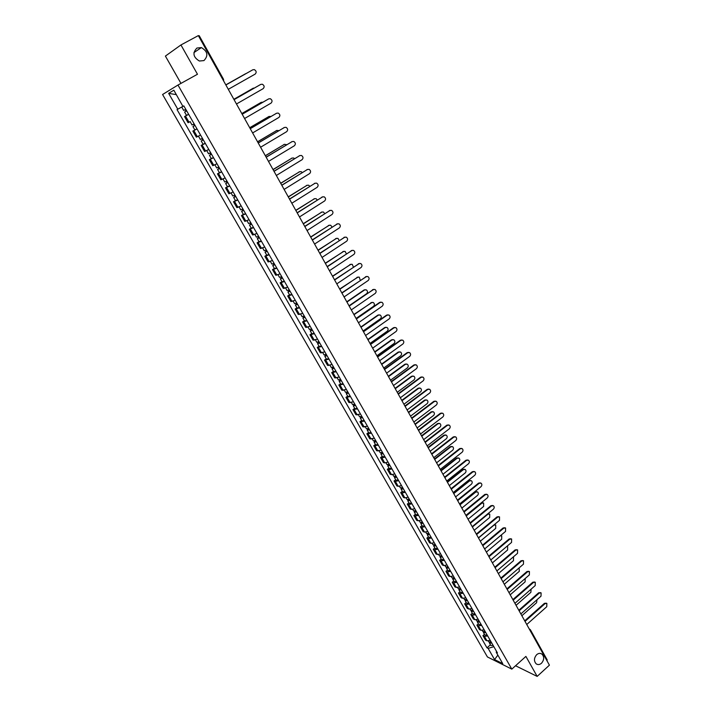 <?xml version="1.0" encoding="UTF-8"?>
<svg xmlns="http://www.w3.org/2000/svg" width="712" height="712" viewBox="0 0 712 712"><rect width="100%" height="100%" fill="white"/><g stroke="black" fill="none" stroke-linecap="round" stroke-linejoin="round"><path stroke-width="1.07" d="M536.679 654.675C538.503 653.171 540.257 652.975 541.939 654.088C544.395 656.847 544.244 659.899 541.485 663.255C539.652 664.777 537.88 664.972 536.181 663.833C533.751 661.056 533.92 658.004 536.679 654.675M196.921 48.042L201.371 47.588C207.673 51.362 208.536 55.696 203.944 60.591L199.36 61.018C193.139 57.191 192.329 52.866 196.921 48.042M177.982 85.04L162.576 94.509L487.417 656.945L511.812 669.129L177.982 85.04L197.473 74.253L180.937 44.954L198.337 35.6L549.424 665.15L537.168 676.4L525.892 656.411L511.812 669.129M180.937 44.954L165.398 56.088L180.973 83.384M546.905 659.677L547.056 660.896M515.541 665.756L537.168 676.4M198.55 35.992L199.218 35.689L223.586 79.406L222.963 79.762M188.653 114.329L184.524 116.563L188.066 122.713L190.238 121.592M187.754 114.739L184.524 116.563M197.019 128.908L192.863 131.07L196.37 137.167L200.535 135.04M196.966 128.81L192.863 131.07M205.305 143.37L201.131 145.444L204.602 151.496L208.794 149.449M203.116 144.287L201.131 145.444M213.529 157.708L209.328 159.71L212.772 165.7L216.982 163.742M211.304 158.545L209.328 159.71M221.681 171.93L217.454 173.844L220.871 179.798L225.108 177.911M219.412 172.678L217.454 173.844M229.762 186.028L225.517 187.87L228.908 193.771L233.162 191.955M227.457 186.695L225.517 187.87M237.781 200.01L233.509 201.772L236.873 207.628L241.154 205.893M235.441 200.588L233.509 201.772M245.729 213.876L241.439 215.567L244.777 221.37L249.075 219.705M243.353 214.374L241.439 215.567M253.614 227.626L249.298 229.246L252.609 234.996L256.934 233.411M251.203 228.054L249.298 229.246M261.438 241.27L257.103 242.81L260.378 248.515L264.722 247.002M258.99 241.608L257.103 242.81M269.189 254.798L264.837 256.267L268.095 261.927L272.447 260.485M266.715 255.065L264.837 256.267M276.879 268.21L272.509 269.617L275.74 275.233L280.119 273.853M274.369 268.406L272.509 269.617M284.506 281.516L280.119 282.851L283.323 288.422L287.719 287.114M281.97 281.64L280.119 282.851M292.08 294.724L287.666 295.987L290.843 301.505L295.257 300.277M289.508 294.768L287.666 295.987M299.583 307.815L295.16 309.008L298.31 314.49L302.742 313.325M296.984 307.789L295.16 309.008M307.032 320.8L302.591 321.94L305.715 327.369L310.165 326.265M304.398 320.703L302.591 321.94M314.419 333.688L309.96 334.756L313.058 340.149L317.525 339.108M311.758 333.519L309.96 334.756M321.744 346.477L317.267 347.474L320.347 352.823L324.832 351.853M319.056 346.237L317.267 347.474M329.015 359.151L324.521 360.094L327.573 365.398L332.077 364.491M326.292 358.848L324.521 360.094M336.233 371.735L331.721 372.616L334.747 377.876L339.268 377.031M333.483 371.361L331.721 372.616M343.389 384.222L338.859 385.032L341.867 390.256L346.397 389.473M340.612 383.777L338.859 385.032M350.491 396.602L345.943 397.358L348.925 402.547L353.472 401.817M347.678 396.103L345.943 397.358M357.531 408.893L352.974 409.587L355.938 414.731L360.495 414.064M354.701 408.323L352.974 409.587M364.526 421.086L359.952 421.718L362.889 426.826L367.463 426.212M361.66 420.454L359.952 421.718M371.459 433.181L366.876 433.759L369.786 438.823L374.378 438.272M368.576 432.495L366.876 433.759M378.339 445.187L373.747 445.712L376.63 450.74L381.24 450.242M375.429 444.439L373.747 445.712M385.174 457.104L381.872 457.887L380.555 457.567L383.43 462.56L384.747 462.889L388.04 462.115M382.237 456.285L380.555 457.567M391.947 468.923L388.645 469.68L387.319 469.333L390.167 474.281L391.493 474.646L394.795 473.898M388.992 468.051L387.319 469.333M398.675 480.653L395.365 481.383L394.039 481.009L396.86 485.922L398.195 486.305L401.506 485.593M395.694 479.728L394.039 481.009M405.351 492.295L402.04 492.998L400.696 492.597L403.499 497.474L404.852 497.884L408.154 497.198M402.342 491.316L400.696 492.597M411.972 503.847L408.661 504.523L407.308 504.105L410.094 508.938L411.447 509.374L414.758 508.715M408.946 502.806L407.308 504.105M418.549 515.319L415.238 515.96L413.877 515.515L416.636 520.321L417.997 520.775L421.308 520.143M415.497 514.224L413.877 515.515M425.073 526.702L421.753 527.316L420.383 526.844L423.124 531.615L424.503 532.095L427.814 531.49M421.993 525.545L420.383 526.844M431.543 537.996L428.232 538.583L426.853 538.094L429.567 542.82L430.956 543.327L434.276 542.749M428.455 536.795L426.853 538.094M437.978 549.21L434.658 549.771L433.27 549.255L435.967 553.954L437.364 554.479L440.675 553.927M434.854 547.946L433.27 549.255M444.35 560.335L441.031 560.869L439.633 560.335L442.321 564.999L443.718 565.542L447.038 565.017M441.218 559.027L439.633 560.335M450.687 571.38L447.367 571.896L445.961 571.336L448.622 575.963L450.029 576.533L453.348 576.026M447.528 570.018L445.961 571.336M456.971 582.345L453.651 582.834L452.236 582.247L454.879 586.839L456.294 587.436L459.614 586.964M453.793 580.939L452.236 582.247M463.209 593.229L459.89 593.692L458.466 593.087L461.091 597.644L462.515 598.258L465.835 597.813M460.014 591.77L458.466 593.087M469.404 604.034L466.084 604.47L464.651 603.847L467.25 608.368L468.692 609.009L472.012 608.582M466.191 602.53L464.651 603.847M475.554 614.759L472.234 615.168L470.792 614.527L473.373 619.022L474.815 619.671L478.144 619.271M472.323 613.201L470.792 614.527M481.659 625.412L478.331 625.795L476.889 625.127L479.452 629.595L480.903 630.262L484.231 629.889M478.411 623.81L476.889 625.127M487.72 635.976L484.391 636.341L482.941 635.656L485.486 640.088L486.946 640.782L490.274 640.426M484.445 634.33L482.941 635.656M183.055 106.275L177.778 109.221L168.646 93.352L173.835 90.201L182.922 106.4L183.83 105.901L497.421 652.904L496.264 652.343L502.752 663.646L494.564 659.57L488.121 648.374L493.861 646.701M177.778 109.221L177.048 109.63L486.999 647.831L488.121 648.374M490.443 644.778L486.999 647.831M496.469 651.231L496.264 652.343M168.646 93.352L176.389 94.651M497.857 655.111L494.564 659.57M225.864 84.968L252.805 69.785L225.864 84.977M228.294 89.32L255.163 74.101C256.721 72.401 256.436 70.906 254.317 69.616L252.805 69.785M185.77 109.283L183.678 110.431L181.738 107.058L183.064 106.302M183.456 106.106L181.738 107.058M186.678 110.867L185.77 111.366L186.473 110.965L185.574 109.39M246.138 73.532L225.811 84.87L245.551 73.745M186.678 110.876L184.595 112.024L186.063 111.179L185.165 109.621M188.618 114.258L186.526 115.397L184.595 112.024M234.052 99.644L260.485 84.55M236.473 103.988L263.137 88.671C264.677 86.998 264.41 85.52 262.336 84.23L260.797 84.39L234.061 99.671M242.169 114.205L268.54 98.959M244.581 118.521L271.05 103.115C272.571 101.469 272.322 100 270.302 98.71L268.727 98.87L242.196 114.249M250.223 128.641L276.532 113.261M252.618 132.939L278.899 117.444C280.394 115.816 280.163 114.365 278.187 113.075L276.585 113.235L250.25 128.703M194.136 123.879L192.044 124.992L190.122 121.654M194.865 129.913L192.943 126.576L195.043 125.463L194.118 125.917L194.803 125.499L193.94 123.986M254.656 87.87L233.856 99.297L253.152 88.252M192.943 126.576L194.385 125.704L193.539 124.208M194.83 125.543L194.385 125.704M202.43 138.35L200.33 139.436L198.452 136.17M203.312 139.881L202.395 140.344L203.071 139.908L202.244 138.457M262.897 102.199L261.277 102.332L241.831 113.6M203.329 139.926L201.229 140.994L202.644 140.095L201.834 138.68M205.234 143.245L203.125 144.314L201.229 140.994M241.804 113.555L261.108 102.412M203.116 139.988L202.644 140.095M210.663 152.706L208.545 153.748L206.72 150.561M211.517 154.201L210.601 154.646L211.268 154.201L210.467 152.813M270.978 116.448L269.047 116.456L249.743 127.786M211.553 154.264L209.444 155.305L210.832 154.379L210.067 153.035M213.44 157.557L211.322 158.589L209.444 155.305M249.707 127.724L269.002 116.474M211.322 154.308L210.832 154.379M258.207 142.952L284.417 127.457M260.592 147.233L286.678 131.658C288.155 130.047 287.933 128.605 286.01 127.323L284.391 127.475L258.242 143.032M266.119 157.147L292.214 141.555M268.495 161.41L294.385 145.746C295.854 144.153 295.649 142.729 293.762 141.448L292.125 141.599L266.172 157.245M218.815 166.937L216.697 167.943L214.908 164.828M219.661 168.406L218.735 168.833L219.394 168.379L218.629 167.044M278.953 130.608L276.754 130.456L257.584 141.848M219.705 168.477L217.578 169.483L218.958 168.53L218.228 167.258M221.574 171.743L219.456 172.74L217.578 169.483M257.548 141.777L276.79 130.438M219.465 168.504L218.958 168.53M226.905 181.053L224.778 182.023L223.034 178.979M227.733 182.486L226.808 182.904L227.457 182.432L226.719 181.151M286.811 144.678L284.391 144.349L265.371 155.803M227.787 182.584L225.66 183.554L227.003 182.575L226.318 181.373M229.647 185.814L227.511 186.784L225.66 183.554M265.318 155.714L284.488 144.296M227.546 182.592L227.003 182.575M273.969 171.227L299.939 155.528M276.336 175.472L302.039 159.719C303.49 158.153 303.294 156.729 301.461 155.465L299.788 155.608L274.031 171.343M234.933 195.043L232.797 195.987L231.088 193.014M235.743 196.459L234.809 196.85L235.45 196.37L234.746 195.15M294.572 158.651L293.62 157.975L291.973 158.126L273.088 169.643M235.805 196.565L233.67 197.5L234.996 196.494L234.346 195.364M237.648 199.769L235.503 200.704L233.67 197.5M273.025 169.536L292.125 158.037M235.547 196.556L234.996 196.494M281.756 185.191L307.602 169.394M284.115 189.419L309.631 173.577C311.064 172.028 310.877 170.622 309.079 169.358L307.397 169.509L281.827 185.316M242.89 208.919L240.745 209.835L239.081 206.925M243.682 210.307L242.748 210.69L243.37 210.2L242.703 209.025M302.244 172.518L301.158 171.645L299.494 171.788L280.742 183.367M243.753 210.432L241.608 211.331L242.917 210.307L242.303 209.239M245.578 213.609L243.433 214.508L241.608 211.331M280.67 183.242L299.707 171.681M243.495 210.405L242.917 210.307M289.473 199.031L315.202 183.144M291.822 203.24L317.151 187.327C318.575 185.796 318.406 184.399 316.644 183.144L314.944 183.287L289.562 199.173M250.784 222.687L248.63 223.568L247.002 220.729M251.558 224.04L250.615 224.413L251.229 223.906L250.588 222.794M309.818 186.295L308.634 185.2L306.952 185.343L288.333 196.984M251.639 224.182L249.485 225.054L250.766 224.004L250.197 222.998M253.445 227.342L251.292 228.205L249.485 225.054M288.253 196.841L307.219 185.209M251.372 224.147L250.766 224.004M297.135 212.763L322.741 196.797M299.476 216.955L324.619 200.962C326.025 199.449 325.865 198.061 324.147 196.815L322.429 196.957L297.224 212.924M258.607 236.34L256.445 237.185L254.86 234.417M259.373 237.666L258.42 238.022L259.035 237.505L258.42 236.446M317.312 199.974L316.048 198.648L314.348 198.79L295.863 210.485M259.453 237.817L257.299 238.662L258.563 237.585L258.02 236.651M261.251 240.95L259.088 241.786L257.299 238.662M295.774 210.334L314.668 198.63M259.177 237.763L258.563 237.585M304.727 226.38L330.226 210.325M307.059 230.563L332.023 214.49C333.412 212.986 333.26 211.615 331.587 210.369L329.852 210.512L304.825 226.558M266.368 249.876L264.205 250.695L262.648 247.99M267.116 251.185L266.163 251.523L266.76 250.998L266.181 249.983M324.717 213.564L323.408 211.989L321.69 212.131L303.339 223.88M267.214 251.345L265.042 252.155L266.288 251.06L265.79 250.188M268.994 254.451L266.822 255.261L265.042 252.155M303.241 223.71L322.064 211.954M266.929 251.283L266.288 251.06M312.265 239.891L337.639 223.755M314.579 244.056L339.375 227.902C340.737 226.425 340.603 225.063 338.965 223.817L337.212 223.96L312.372 240.086M274.067 263.307L271.895 264.09L270.382 261.455M274.805 264.588L273.844 264.909L274.432 264.375L273.88 263.413M332.032 227.066L330.706 225.232L328.971 225.366L310.743 237.167M274.903 264.766L272.732 265.549L273.951 264.428L273.488 263.618M276.674 267.846L274.494 268.62L272.732 265.549M310.646 236.989L329.398 225.17M274.61 264.686L273.951 264.428M319.733 253.294L344.991 237.078M322.047 257.433L346.655 241.217C348.017 239.748 347.883 238.395 346.281 237.158L344.519 237.301L319.857 253.499M281.703 276.63L279.522 277.377L278.045 274.805M282.424 277.885L281.462 278.187L282.041 277.644L281.516 276.728M339.259 240.469L337.942 238.36L336.197 238.502L318.095 250.357M282.539 278.072L280.35 278.819L281.552 277.68L281.124 276.932M284.284 281.133L282.103 281.872L280.35 278.819M317.988 250.152L336.669 238.28M282.237 277.974L281.552 277.68M327.146 266.582L352.28 250.295M329.451 270.711L353.891 254.415C355.226 252.965 355.11 251.621 353.535 250.393L351.764 250.535L327.271 266.804M289.286 289.846L287.096 290.567L285.654 288.057M289.98 291.066L289.028 291.368L289.588 290.808L289.099 289.944M346.388 253.801L345.115 251.389L343.362 251.523L325.393 263.431M290.104 291.279L287.915 291.991L289.099 290.834L288.698 290.14M291.84 294.305L289.651 295.017L287.915 291.991M325.268 263.218L343.887 251.292M289.793 291.163L289.099 290.834M334.498 279.772L359.515 263.404M336.794 283.874L361.055 267.516C362.381 266.074 362.274 264.739 360.735 263.529L358.955 263.663L334.631 280.003M296.797 302.947L294.599 303.641L293.193 301.194M297.483 304.149L296.521 304.433L297.073 303.864L296.61 303.045M353.392 267.071L352.244 264.312L350.473 264.455L332.629 276.407M297.607 304.371L295.418 305.056L296.575 303.873L296.219 303.25M299.334 307.379L297.135 308.065L295.418 305.056M332.504 276.176L351.043 264.197M297.296 304.247L296.575 303.873M341.796 292.846L366.689 276.416M344.074 296.94L368.175 280.51C369.483 279.077 369.386 277.76 367.873 276.55L366.084 276.692L341.938 293.095M304.247 315.95L302.048 316.618L300.678 314.232M304.923 317.125L303.953 317.392L304.505 316.813L304.068 316.048M360.254 280.305L359.302 277.137L357.531 277.271L339.811 289.286M305.056 317.365L302.858 318.024L303.997 316.813L303.677 316.244M306.765 320.347L304.567 320.996L302.858 318.024M339.668 289.036L358.145 277.004M304.736 317.223L303.997 316.813M346.788 301.799L363.983 290.024L366.315 289.864C367.775 291.048 367.864 292.338 366.591 293.727L349.022 305.804L373.809 289.33M351.301 309.898L375.233 293.397C376.523 291.982 376.434 290.674 374.957 289.473L373.159 289.615L349.183 306.089M311.642 328.846L309.435 329.487L308.1 327.164M312.301 330.003L311.331 330.252L311.874 329.665L311.464 328.944M364.535 289.998L346.931 302.057M312.443 330.252L310.236 330.875L311.358 329.647L311.073 329.14M314.143 333.207L311.936 333.83L310.236 330.875M363.983 290.024L365.185 289.722M312.114 330.092L311.358 329.647M356.214 318.691L379.603 302.44L380.867 302.137M358.474 322.75L382.237 306.196C383.519 304.789 383.43 303.49 381.979 302.288L380.172 302.431L356.365 318.976M318.976 341.644L316.769 342.25L315.469 339.989M319.626 342.775L318.656 343.015L319.181 342.41L318.798 341.742M356.071 318.442L373.515 306.329C374.788 304.941 374.699 303.659 373.266 302.484L371.477 302.627L353.998 314.722M319.777 343.033L317.561 343.638L318.406 341.938M321.459 345.97L319.243 346.566L317.561 343.638M353.846 314.455L372.171 302.333M319.439 342.864L318.665 342.383M363.334 331.463L386.563 315.149L387.871 314.846M365.585 335.503L389.179 318.878C390.452 317.49 390.372 316.199 388.957 315.007L387.141 315.149L363.494 331.756M326.256 354.336L324.04 354.914L322.776 352.716M326.888 355.439L325.909 355.671L326.078 354.434M363.067 330.991L380.395 318.825C381.65 317.454 381.57 316.181 380.163 315.015L378.375 315.149L361.011 327.298M327.048 355.715L324.823 356.294L325.687 354.629M328.713 358.625L326.497 359.195L324.823 356.294M360.851 327.013L377.814 315.149L379.104 314.846M326.701 355.528L325.909 355.021M370.4 344.127L393.469 327.76L394.813 327.458M372.643 348.159L396.077 331.472C397.332 330.092 397.26 328.81 395.872 327.627L394.048 327.769L370.569 344.439M333.474 366.929L331.249 367.481L330.021 365.336M334.097 368.015L333.118 368.229L333.296 367.027M370.009 343.433L387.221 331.231C388.458 329.87 388.387 328.606 387.017 327.44L385.21 327.582L367.971 339.775M334.257 368.3L332.032 368.843L332.905 367.214M335.913 371.192L333.688 371.726L332.032 368.843M367.801 339.482L384.649 327.573L385.975 327.271M333.91 368.104L333.1 367.561M377.405 356.703L400.313 340.265L401.71 339.971M379.647 360.717L402.912 343.967C404.158 342.597 404.096 341.324 402.725 340.149L400.901 340.292L377.582 357.024M340.639 379.425L338.414 379.95L337.212 377.858M341.244 380.484L340.265 380.689L340.461 379.523M376.897 355.786L393.994 343.54C395.222 342.187 395.16 340.932 393.807 339.775L392 339.918L374.868 352.155M341.413 380.787L339.188 381.303L340.069 379.71M343.059 383.652L340.825 384.168L339.188 381.303M374.699 351.844L391.431 339.891L392.802 339.597M341.057 380.573L340.238 379.994M384.364 369.172L407.113 352.68L408.546 352.387M386.589 373.168L409.703 356.365C410.931 354.994 410.877 353.739 409.534 352.573L407.709 352.716L384.551 369.501M347.75 391.822L345.516 392.321L344.341 390.292M348.337 392.855L347.358 393.051L347.563 391.92M383.732 368.042L400.714 355.751C401.924 354.407 401.871 353.17 400.545 352.022L398.738 352.155L381.721 364.437M348.515 393.166L346.281 393.665L347.18 392.107M350.153 396.014L347.91 396.504L346.281 393.665M381.543 364.117L398.159 352.12L399.565 351.835M348.159 392.944L347.314 392.339M391.262 381.543L413.859 364.998L415.318 364.704M393.487 385.53L416.44 368.665C417.65 367.312 417.606 366.057 416.289 364.9L414.455 365.042L391.458 381.89M354.798 404.122L352.556 404.594L351.425 402.618M355.377 405.137L354.389 405.315L354.62 404.22M390.514 380.208L407.38 367.873C408.581 366.538 408.537 365.309 407.228 364.17L405.422 364.304L388.521 376.63M355.564 405.457L353.321 405.929L354.229 404.398M357.184 408.279L354.941 408.741L353.321 405.929M388.334 376.292L404.843 364.259L406.285 363.974M355.19 405.226L354.336 404.576M398.106 393.825L420.552 377.218L422.047 376.933M400.322 397.786L423.124 380.867C424.325 379.523 424.281 378.277 422.99 377.137L421.157 377.28L398.311 394.181M361.794 416.333L359.551 416.778L358.447 414.856M362.363 417.321L361.376 417.481L361.616 416.422M397.252 392.276L414.001 379.905C415.194 378.579 415.149 377.351 413.868 376.221L412.052 376.363L395.267 388.725M362.559 417.65L360.308 418.095L361.233 416.6M364.161 420.454L361.91 420.89L360.308 418.095M395.071 388.378L411.474 376.31L412.942 376.025M362.177 417.401L361.304 416.734M404.906 406.009L427.2 389.348L428.722 389.063M407.104 409.961L429.754 392.98C430.938 391.644 430.902 390.407 429.639 389.277L427.805 389.42L405.11 406.383M368.736 428.437L366.484 428.855L365.416 426.995M369.297 429.407L368.3 429.558L368.558 428.535M403.927 404.256L420.57 391.84C421.744 390.523 421.709 389.313 420.454 388.182L418.638 388.334L401.96 400.731M369.492 429.754L367.241 430.173L368.175 428.713M371.085 432.531L368.834 432.94L367.241 430.173M401.764 400.375L418.051 388.262L419.555 387.978M369.11 429.496L368.22 428.784M411.643 418.095L433.786 401.381L435.344 401.105M413.841 422.029L436.331 405.003C437.515 403.677 437.48 402.449 436.233 401.319L434.4 401.47L411.856 418.478M375.625 440.461L373.373 440.853L372.332 439.037M376.167 441.404L375.171 441.547L375.447 440.55M410.557 416.146L427.093 403.686C428.259 402.387 428.224 401.176 426.995 400.064L425.171 400.206L408.608 412.649M376.372 441.76L374.12 442.152L375.064 440.728M377.956 444.519L375.696 444.902L374.12 442.152M408.403 412.275L424.583 400.126L426.114 399.85M375.989 441.485L375.082 440.755M418.336 430.093L440.327 413.325L441.912 413.058M420.525 434.008L442.864 416.929C444.03 415.612 444.003 414.393 442.784 413.272L440.942 413.423L418.558 430.493M382.469 452.378L380.208 452.752L379.193 450.99M382.994 453.304L381.997 453.437L382.291 452.476M417.134 427.948L433.563 415.452C434.712 414.153 434.685 412.951 433.475 411.848L431.659 411.99L415.203 424.477M383.207 453.678L380.947 454.042L381.801 452.69M384.774 456.41L382.513 456.775L380.947 454.042M414.989 424.094L431.063 411.901L432.62 411.634M382.816 453.393L381.935 452.636M424.975 442.001L446.825 425.18L448.427 424.922M427.156 445.899L449.343 428.766C450.5 427.458 450.482 426.248 449.281 425.135L447.439 425.287L425.206 442.41M389.25 464.215L386.981 464.562L386.002 462.853M389.767 465.123L388.77 465.239L389.072 464.304M423.667 439.651L439.98 427.12C441.128 425.829 441.102 424.637 439.918 423.542L438.094 423.693L421.744 436.207M389.989 465.497L387.72 465.844L388.432 464.58M391.538 468.211L389.277 468.549L387.72 465.844M421.531 435.815L437.497 423.587L439.082 423.328M389.589 465.203L388.788 464.438M431.561 453.811L453.268 436.945L454.897 436.687M433.733 457.7L455.778 440.514C456.926 439.215 456.908 438.013 455.724 436.91L453.891 437.061L431.801 454.229M395.979 475.963L393.709 476.284L392.757 474.619M396.486 476.844L395.48 476.951L395.801 476.052M430.146 451.274L446.362 438.708C447.492 437.426 447.474 436.242 446.308 435.148L444.484 435.299L428.241 447.857M396.709 477.236L394.439 477.547L395.044 476.364M398.257 479.933L395.988 480.244L394.439 477.547M428.019 447.447L443.879 435.192L445.49 434.934M396.308 476.924L395.569 476.159M438.103 465.532L459.658 448.622L461.314 448.373M440.265 469.413L462.159 452.182C463.298 450.883 463.281 449.69 462.124 448.596L460.29 448.747L438.343 465.968M402.663 487.613L400.393 487.907L399.468 486.305M403.161 488.477L402.155 488.574L402.485 487.702M436.581 462.809L452.681 450.207C453.802 448.934 453.793 447.759 452.645 446.673L450.821 446.825L434.694 459.418M403.384 488.877L401.114 489.171L401.621 488.04M404.923 491.556L402.645 491.841L401.114 489.171M434.462 459L450.215 446.7L451.853 446.451M402.974 488.557L402.307 487.791M444.591 477.173L466.013 460.21L467.686 459.97M446.744 481.036L468.505 463.752C469.626 462.471 469.617 461.278 468.478 460.192L466.636 460.353L444.84 477.618M409.293 499.183L407.015 499.45L406.125 497.893M409.774 500.02L408.768 500.109L409.115 499.272M442.971 474.263L458.964 461.625C460.077 460.361 460.068 459.187 458.937 458.11L457.122 458.27L441.093 470.899M410.014 500.438L407.736 500.705L408.172 499.619M411.536 503.09L409.258 503.357L407.736 500.705M440.853 470.463L456.508 458.136L458.163 457.887M409.596 500.1L408.982 499.334M451.034 488.717L472.314 471.718L474.005 471.478M453.179 492.571L474.788 475.242C475.901 473.961 475.901 472.786 474.779 471.7L472.937 471.86L451.283 489.18M415.87 510.655L413.592 510.904L412.729 509.4M416.342 511.483L415.336 511.554L415.701 510.744M449.308 485.628L465.203 472.955C466.298 471.7 466.298 470.534 465.185 469.466L463.37 469.626L447.447 482.282M416.591 511.901L414.304 512.151L414.678 511.109M418.095 514.536L415.817 514.785L414.304 512.151M447.198 481.846L462.756 469.484L464.429 469.244M416.164 511.563L415.612 510.789M457.424 500.18L478.562 483.137L480.28 482.896M459.56 504.016L481.036 486.643C482.131 485.37 482.131 484.196 481.036 483.128L479.194 483.288L457.683 500.652M422.403 522.047L420.125 522.279L419.279 520.819M422.866 522.857L421.851 522.919L422.234 522.136M455.6 496.905L471.388 484.204C472.483 482.95 472.483 481.793 471.388 480.733L469.573 480.894L453.749 493.594M423.115 523.284L420.828 523.516L421.139 522.51M424.61 525.901L422.323 526.124L420.828 523.516M453.5 493.14L468.95 480.742L470.641 480.511M422.688 522.937L422.18 522.163M463.77 511.563L484.774 494.466L486.501 494.235M465.897 515.381L487.231 497.964C488.325 496.7 488.325 495.534 487.239 494.466L485.406 494.635L464.037 512.035M428.891 533.359L426.595 533.564L425.785 532.149M429.158 534.222L428.713 533.448L428.321 534.196L429.336 534.142M461.848 508.11L477.538 495.374C478.615 494.128 478.615 492.98 477.547 491.921L475.732 492.09L460.005 504.817M429.594 534.587L427.298 534.792L427.565 533.822M431.08 537.177L428.793 537.382L427.298 534.792M459.747 504.354L475.109 491.921L476.817 491.698M470.062 522.848L490.933 505.716L492.677 505.493M472.189 526.658L493.38 509.196C494.466 507.941 494.466 506.784 493.407 505.725L491.574 505.894L470.338 523.338M435.326 544.582L433.03 544.769L432.246 543.398M468.042 519.226L483.635 506.454L483.653 503.028L481.837 503.197L466.218 515.951M435.762 545.347L434.747 545.392L435.068 544.707M436.02 545.801L433.724 545.979L433.955 545.045M437.497 548.374L435.201 548.552L433.724 545.979M465.959 515.479L481.214 503.028L482.941 502.806M476.319 534.062L497.047 516.885L498.809 516.672M478.428 537.854L499.486 520.347L499.521 516.894L497.688 517.072L476.595 534.561M441.707 555.725L439.411 555.885L438.654 554.559M474.201 530.262L489.687 517.464L489.723 514.055L487.907 514.224L472.385 527.014M442.134 556.472L441.12 556.499L441.351 555.894M442.401 556.926L440.105 557.087L440.292 556.179M443.87 559.49L441.573 559.641L440.105 557.087M487.907 513.708L489.019 513.833M482.522 545.187L503.117 527.966L504.888 527.761M484.632 548.961L505.547 531.419L505.591 527.984L503.767 528.162L482.807 545.695M448.053 566.779L445.748 566.921L445.018 565.648M480.306 541.218L495.703 528.393L495.739 525.002L493.932 525.171L478.508 537.996M448.462 567.509L447.447 567.535L447.608 566.983M448.738 567.98L446.433 568.123L446.593 567.233M450.189 570.517L447.892 570.65L446.433 568.123M494.395 524.584L495.054 524.78M488.681 556.232L509.142 538.975L510.931 538.77M490.782 559.988L511.563 542.411L511.617 539.002L509.792 539.18L488.966 556.748M454.345 577.752L452.04 577.877L451.328 576.649M486.376 552.094L501.666 539.233L501.72 535.869L500.367 535.762M454.745 578.464L453.722 578.482L453.838 577.984M455.021 578.945L452.716 579.061L452.841 578.206M456.472 581.464L454.167 581.579L452.716 579.061M494.796 567.188L515.132 549.895L516.921 549.7M496.887 570.935L517.535 553.322L517.597 549.931L515.782 550.109L495.089 567.722M460.584 588.655L458.279 588.753L457.602 587.56M492.392 562.889L507.594 550.002L507.656 546.656L506.811 546.433M460.984 589.34L460.032 588.895M461.269 589.83L458.955 589.928L459.053 589.091M462.702 592.331L460.388 592.428L458.955 589.928M500.865 578.073L521.068 560.745L522.875 560.549M502.948 581.811L523.471 564.153L523.543 560.78L521.727 560.967L501.159 578.616M466.787 599.468L464.482 599.548L463.823 598.4M498.373 573.605L513.477 560.7L513.548 557.371L513.041 557.158M467.179 600.145L466.191 599.726M467.464 600.643L465.15 600.714L465.23 599.896M468.888 603.126L466.574 603.197L465.15 600.714M506.891 588.877L526.969 571.514L528.776 571.318M508.964 592.598L529.354 574.904L529.434 571.549L527.628 571.745L507.193 589.42M472.946 610.202L470.632 610.264L470 609.161M504.31 584.249L519.324 571.318L519.146 567.873M473.32 610.86L472.314 610.478M473.613 611.368L471.299 611.43L471.353 610.62M475.029 613.833L472.715 613.886L471.299 611.43M512.871 599.602L532.816 582.202L534.668 582.016M514.936 603.313L535.202 585.584L535.291 582.247L533.484 582.443L513.183 600.163M479.051 620.864L476.737 620.9L476.132 619.849M510.201 594.823L525.118 581.855L525.162 578.544M479.425 621.505L478.393 621.14M479.719 622.021L477.405 622.057L477.432 621.273M481.125 624.468L478.802 624.504L477.405 622.057M518.808 610.246L538.628 592.811L540.506 592.642M520.864 613.94L541.004 596.184L541.102 592.865L539.296 593.06L519.119 610.816M485.121 631.446L482.807 631.464L482.22 630.449M516.058 605.316L530.876 592.322L531.107 589.162M485.477 632.069L484.436 631.731M485.78 632.594L483.466 632.612L483.475 631.838M487.177 635.024L484.854 635.033L483.466 632.612M524.699 620.819L544.404 603.349L546.3 603.18M526.755 624.504L546.763 606.704L546.869 603.402L545.072 603.607L525.02 621.398M491.147 641.948L488.824 641.948L488.263 640.978M521.86 615.729L536.599 602.717L536.981 599.726M491.494 642.562L490.434 642.242M491.796 643.096L489.473 643.087L489.473 642.331M493.185 645.508L490.862 645.499L489.473 643.087M480.903 630.262L478.331 625.795M474.815 619.671L472.234 615.168M468.692 609.009L466.084 604.47M462.515 598.258L459.89 593.692M456.294 587.436L453.651 582.834M450.029 576.533L447.367 571.896M443.718 565.542L441.031 560.869M437.364 554.479L434.658 549.771M430.956 543.327L428.232 538.583M424.503 532.095L421.753 527.316M417.997 520.775L415.238 515.96M411.447 509.374L408.661 504.523M404.852 497.884L402.04 492.998M398.195 486.305L395.365 481.383M391.493 474.646L388.645 469.68M384.747 462.889L381.872 457.887M377.938 451.043L375.046 446.006M371.085 439.108L368.166 434.035M364.17 427.084L361.233 421.967M357.21 414.963L354.247 409.8M350.188 402.743L347.207 397.545M343.113 390.434L340.105 385.192M335.984 378.028L332.958 372.75M328.802 365.523L325.749 360.201M321.557 352.912L318.478 347.554M314.259 340.211L311.153 334.8M306.899 327.404L303.775 321.949M299.485 314.49L296.325 308.999M292.009 301.479L288.832 295.943M284.471 288.36L281.267 282.78M276.87 275.135L273.639 269.501M269.216 261.802L265.95 256.124M261.491 248.355L258.207 242.632M253.703 234.8L250.393 229.033M245.854 221.138L242.516 215.327M237.942 207.361L234.568 201.496M229.958 193.468L226.558 187.559M221.904 179.46L218.486 173.497M213.796 165.335L210.334 159.319M205.608 151.086L202.128 145.025M197.358 136.722L193.842 130.608M189.027 122.233L185.485 116.065M486.946 640.782L484.391 636.341M530.057 629.452L529.167 628.829M547.216 659.953L530.36 629.711L530.173 630.636M223.452 79.486L223.719 81.115M260.797 84.39L260.307 84.63M268.727 98.87L268.237 99.102M276.585 113.235L276.096 113.448M252.974 88.332L253.445 88.101M260.806 102.555L261.277 102.332M268.566 116.661L269.047 116.456M284.391 127.475L283.883 127.67M292.125 141.599L291.608 141.786M276.265 130.652L276.754 130.456M283.901 144.518L284.391 144.349M299.788 155.608L299.271 155.777M291.475 158.286L291.973 158.126M307.397 169.509L306.872 169.652M298.987 171.939L299.494 171.788M314.944 183.287L314.419 183.42M306.445 185.476L306.952 185.343M322.429 196.957L321.895 197.073M313.832 198.915L314.348 198.79M329.852 210.512L329.309 210.619M321.174 212.238L321.69 212.131M337.212 223.96L336.669 224.058M328.446 225.464L328.971 225.366M344.519 237.301L343.967 237.381M335.663 238.573L336.197 238.502M351.764 250.535L351.212 250.597M342.828 251.585L343.362 251.523M358.955 263.663L358.394 263.716M349.939 264.499L350.473 264.455M366.084 276.692L365.514 276.728M356.988 277.315L357.531 277.271M373.159 289.615L372.59 289.633M380.172 302.431L379.603 302.44M370.925 302.636L371.477 302.627M387.141 315.149L386.563 315.149M377.814 315.149L378.375 315.149M394.048 327.769L393.469 327.76M384.649 327.573L385.21 327.582M400.901 340.292L400.313 340.265M391.431 339.891L392 339.918M407.709 352.716L407.113 352.68M398.159 352.12L398.738 352.155M414.455 365.042L413.859 364.998M404.843 364.259L405.422 364.304M421.157 377.28L420.552 377.218M411.474 376.31L412.052 376.363M427.805 389.42L427.2 389.348M418.051 388.262L418.638 388.334M434.4 401.47L433.786 401.381M424.583 400.126L425.171 400.206M440.942 413.423L440.327 413.325M431.063 411.901L431.659 411.99M447.439 425.287L446.825 425.18M437.497 423.587L438.094 423.693M453.891 437.061L453.268 436.945M443.879 435.192L444.484 435.299M460.29 448.747L459.658 448.622M450.215 446.7L450.821 446.825M466.636 460.353L466.013 460.21M456.508 458.136L457.122 458.27M472.937 471.86L472.314 471.718M462.756 469.484L463.37 469.626M479.194 483.288L478.562 483.137M468.95 480.742L469.573 480.894M485.406 494.635L484.774 494.466M475.109 491.921L475.732 492.09M491.574 505.894L490.933 505.716M435.584 545.428L435.148 544.671M481.214 503.028L481.837 503.197M497.688 517.072L497.047 516.885M441.956 556.544L441.538 555.814M487.444 514.091L487.907 514.224M503.767 528.162L503.117 527.966M448.284 567.589L447.875 566.868M509.792 539.18L509.142 538.975M454.567 578.544L454.167 577.841M515.782 550.109L515.132 549.895M460.806 589.42L460.415 588.735M521.727 560.967L521.068 560.745M467.001 600.216L466.618 599.557M527.628 571.745L526.969 571.514M473.142 610.932L472.777 610.291M533.484 582.443L532.816 582.202M479.247 621.576L478.882 620.953M539.296 593.06L538.628 592.811M485.299 632.14L484.952 631.526M545.072 603.607L544.404 603.349M491.316 642.633L490.977 642.037M541.939 654.088L540.542 653.447M201.371 47.588L193.922 52.599"/></g></svg>
